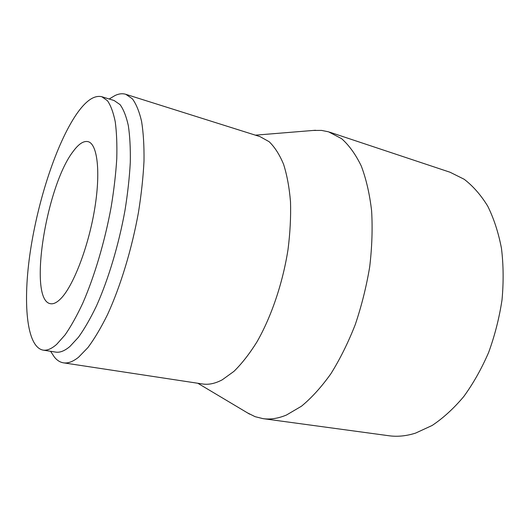 <?xml version="1.0" encoding="UTF-8"?>
<svg xmlns="http://www.w3.org/2000/svg" width="530" height="530" viewBox="0 0 530 530"><rect width="100%" height="100%" fill="white"/><g stroke="black" fill="none" stroke-linecap="round" stroke-linejoin="round"><path stroke-width="0.79" d="M60.546 298.9C72.868 286.849 87.973 248.351 94.413 210.456C100.919 172.515 97.533 143.895 88.079 141.656C83.654 140.649 78.685 143.902 73.173 151.414C46.13 186.017 27.812 300.298 50.456 303.703C53.404 304.253 56.763 302.65 60.546 298.9M42.976 350.098L55.73 352.106C59.91 352.788 64.62 350.92 69.88 346.514L78.48 337.206C84.462 328.865 90.464 318.437 96.48 305.923C108.372 279.396 118.826 244.549 125.001 210.311C127.717 193.377 129.479 177.417 130.294 162.425C130.552 148.307 129.89 136.024 128.32 125.59C126.272 116.375 123.516 109.385 120.052 104.609L114.142 100.534L101.806 96.718C94.135 94.949 85.648 100.852 76.34 114.42C56.491 143.643 38.187 199.644 30.422 250.776C22.691 301.716 26.288 346.719 42.976 350.098C46.991 350.754 51.549 348.846 56.657 344.367L65.038 334.953C70.888 326.513 76.777 315.973 82.707 303.332C94.433 276.547 104.874 241.395 111.174 206.899C113.97 189.839 115.832 173.767 116.766 158.695C117.15 144.491 116.64 132.162 115.229 121.695C113.341 112.466 110.757 105.477 107.464 100.726L101.806 96.718M51.702 352.98L54.345 357.021C56.962 360.327 60.003 362.262 63.467 362.831C67.939 363.534 72.954 361.685 78.519 357.273L87.901 347.6C94.426 338.849 100.972 327.845 107.53 314.575C120.482 286.405 131.844 249.126 138.463 212.371C141.358 194.192 143.206 177.047 144.008 160.941C144.193 145.763 143.385 132.566 141.576 121.35C139.257 111.446 136.17 103.92 132.334 98.759L125.809 94.314C122.45 93.293 118.866 93.691 115.063 95.513L110.909 97.97M63.467 362.831L202.553 383.978C208.668 384.932 215.246 383.534 222.289 379.785L233.915 371.391C241.786 363.693 249.431 353.908 256.865 342.049C271.34 316.814 282.781 283.119 288.035 249.438C290.142 232.73 290.963 216.863 290.506 201.831C289.327 187.587 287.015 175.059 283.563 164.254C279.542 154.601 274.732 147.082 269.121 141.689L259.985 136.607L125.809 94.314M247.45 412.863L255.129 416.686L263.006 418.64C270.38 419.667 278.197 418.462 286.465 415.023L301.457 406.225C311.587 397.884 321.399 387.059 330.892 373.743C340.008 359.135 348.124 342.777 355.233 324.678C361.579 305.889 366.402 286.624 369.695 266.875C372.02 247.272 372.656 228.582 371.609 210.807C369.629 193.927 366.19 179.021 361.308 166.089C355.723 154.502 349.164 145.366 341.638 138.688L328.554 131.818L321.591 130.413L313.025 130.459M263.006 418.64L388.921 435.746C397.427 436.919 406.298 436.044 415.54 433.123L432.129 425.477C443.179 418.124 453.713 408.498 463.743 396.586C473.27 383.488 481.565 368.774 488.64 352.43C494.828 335.437 499.286 317.934 502.016 299.914C503.666 281.967 503.48 264.755 501.453 248.259C498.419 232.524 493.841 218.486 487.726 206.15C480.869 194.994 473.018 186.03 464.167 179.259L450.096 172.257L329.534 132.129M50.595 351.297L54.345 357.021M197.803 383.256L249.584 414.135M255.4 135.163L315.496 130.261M109.173 98.997L115.063 95.513"/></g></svg>
